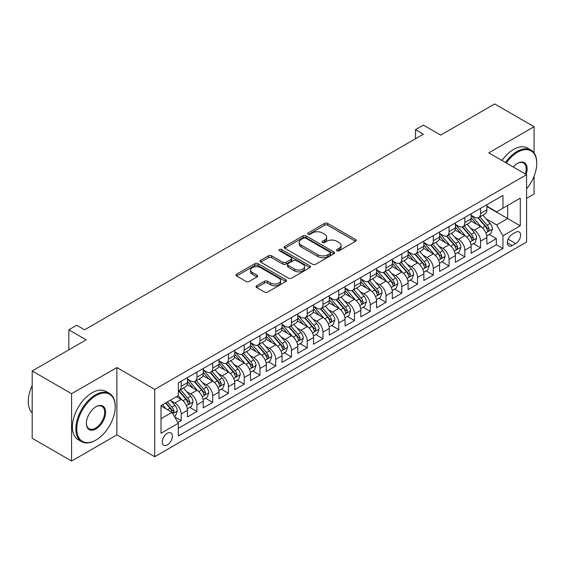 <?xml version="1.0" encoding="UTF-8"?>
<svg xmlns="http://www.w3.org/2000/svg" width="565" height="565" viewBox="0 0 565 565"><rect width="100%" height="100%" fill="white"/><g stroke="black" fill="none" stroke-linecap="round" stroke-linejoin="round"><path stroke-width="0.85" d="M336.91 250.775A1.533 0.883 0 0 0 339.071 250.775L355.505 241.29A2.189 1.264 0 0 0 356.148 240.393A2.189 1.264 0 0 0 355.505 239.504L327.665 223.429A2.189 1.264 0 0 0 324.571 223.429L308.137 232.914A1.533 0.883 0 0 0 307.692 233.543A1.533 0.883 0 0 0 308.137 234.164A1.533 0.883 0 0 0 310.305 234.164L312.431 232.935A6.999 4.04 0 0 1 322.332 232.935L324.649 234.277A6.999 4.04 0 0 1 326.697 237.138A6.999 4.04 0 0 1 324.649 239.991L322.523 241.22A1.533 0.883 0 0 0 322.078 241.848A1.533 0.883 0 0 0 322.523 242.47A1.533 0.883 0 0 0 324.691 242.47L326.817 241.241A6.999 4.04 0 0 1 336.712 241.241L339.035 242.583A6.999 4.04 0 0 1 341.083 245.443A6.999 4.04 0 0 1 339.035 248.296L336.91 249.525A1.533 0.883 0 0 0 336.457 250.147A1.533 0.883 0 0 0 336.91 250.775L336.91 249.525M167.311 444.895A7.133 4.117 120 0 0 171.972 438.61A7.133 4.117 120 0 0 170.877 432.896A7.133 4.117 120 0 0 167.311 433.249A7.133 4.117 120 0 0 162.649 439.535A7.133 4.117 120 0 0 163.744 445.248A7.133 4.117 120 0 0 167.311 444.895M256.672 285.756A2.189 1.264 0 0 0 256.03 286.653A2.189 1.264 0 0 0 256.672 287.543L264.484 292.056A2.189 1.264 0 0 0 267.577 292.056L285.826 281.518A2.189 1.264 0 0 0 286.469 280.621A2.189 1.264 0 0 0 285.826 279.731L257.986 263.657A2.189 1.264 0 0 0 254.893 263.657L236.643 274.195A2.189 1.264 0 0 0 236.001 275.084A2.189 1.264 0 0 0 236.643 275.981L246.079 281.427A2.189 1.264 0 0 0 249.172 281.427L256.983 276.921A2.189 1.264 0 0 0 257.619 276.024A2.189 1.264 0 0 0 256.983 275.134L252.301 272.429A5.848 3.376 0 0 1 250.592 270.042A5.848 3.376 0 0 1 254.201 266.92A5.848 3.376 0 0 1 260.578 267.655L278.905 278.234A5.848 3.376 0 0 1 280.621 280.621A5.848 3.376 0 0 1 277.005 283.743A5.848 3.376 0 0 1 270.628 283.016L267.577 281.25A2.189 1.264 0 0 0 264.484 281.25L256.672 285.756L256.672 287.543L264.484 283.065L264.484 281.25M534.073 152.917L534.073 126.701L494.679 103.96L440.707 135.12L423.376 125.112L415.494 129.66L423.376 134.209L84.581 329.805L76.706 325.256L68.824 329.805L68.824 349.82M71.586 393.72L71.586 461.04L116.884 434.888L116.884 367.561L71.586 393.72L32.191 370.972L86.163 339.812L68.824 329.805M116.884 367.561L154.704 389.398L526.587 174.691L526.587 242.018L154.704 456.718L154.704 389.398M534.073 126.701L488.767 152.861L526.587 174.691M312.586 264.279A2.189 1.264 0 0 0 315.68 264.279L333.929 253.742A2.189 1.264 0 0 0 334.572 252.852A2.189 1.264 0 0 0 333.929 251.962L306.089 235.888A2.189 1.264 0 0 0 302.995 235.888L284.746 246.425A2.189 1.264 0 0 0 284.103 247.315A2.189 1.264 0 0 0 284.746 248.205L312.586 264.279M280.021 251.107A1.533 0.883 0 0 1 281.575 251.319L309.853 267.648L291.625 278.171A2.189 1.264 0 0 1 288.531 278.171L260.691 262.096L260.691 260.31A2.189 1.264 0 0 0 260.055 261.2A2.189 1.264 0 0 0 260.691 262.096M260.691 260.31L268.502 255.797A2.189 1.264 0 0 1 271.596 255.797L282.888 262.315A2.189 1.264 0 0 0 285.982 262.315L291.166 259.328A2.189 1.264 0 0 0 291.801 258.431A2.189 1.264 0 0 0 291.166 257.541L279.407 250.754A1.533 0.883 0 0 1 278.962 250.126A1.533 0.883 0 0 1 279.908 249.313A1.533 0.883 0 0 1 281.575 249.504L309.881 265.847A2.189 1.264 0 0 1 310.517 266.737A2.189 1.264 0 0 1 309.881 267.633L309.881 265.847M71.586 461.04L32.191 438.299L32.191 370.972M526.587 198.35L534.073 194.028L534.073 176.216M177.911 422.493L181.181 420.6L174.642 416.829M170.92 400.762L174.875 403.043A8.913 5.149 60 0 1 181.181 413.961L187.481 410.324L187.481 416.963L196.938 411.504L189.769 407.365M186.676 391.665L190.631 393.946A8.913 5.149 60 0 1 196.938 404.865L203.238 401.221L203.238 407.866L212.694 402.407L205.526 398.269M202.432 382.561L206.387 384.85A8.913 5.149 60 0 1 212.694 395.768L218.994 392.124L218.994 398.77L228.451 393.311L221.282 389.172M218.189 373.465L222.151 375.753A8.913 5.149 60 0 1 228.451 386.665L234.757 383.028L234.757 389.673L244.207 384.214L237.039 380.075M233.952 364.368L237.907 366.65A8.913 5.149 60 0 1 244.207 377.568L250.514 373.931L250.514 380.57L259.964 375.111L252.795 370.972M249.709 355.272L253.664 357.553A8.913 5.149 60 0 1 259.964 368.472L266.27 364.835L266.27 371.473L275.727 366.014L268.552 361.875M265.465 346.176L269.42 348.457A8.913 5.149 60 0 1 275.727 359.375L282.027 355.738L282.027 362.377L291.484 356.918L284.315 352.779M281.222 337.079L285.177 339.36A8.913 5.149 60 0 1 291.484 350.279L297.783 346.642L297.783 353.28L307.24 347.821L300.072 343.682M296.978 327.975L300.933 330.264A8.913 5.149 60 0 1 307.24 341.182L313.54 337.538L313.54 344.184L322.996 338.725L315.828 334.586M312.735 318.879L316.697 321.167A8.913 5.149 60 0 1 322.996 332.079L329.303 328.442L329.303 335.087L338.753 329.628L331.584 325.489M328.498 309.782L332.453 312.071A8.913 5.149 60 0 1 338.753 322.982L345.06 319.345L345.06 325.984L354.509 320.532L347.341 316.386M344.255 300.686L348.21 302.967A8.913 5.149 60 0 1 354.509 313.886L360.816 310.249L360.816 316.887L370.273 311.428L363.097 307.289M360.011 291.589L363.966 293.871A8.913 5.149 60 0 1 370.273 304.789L376.573 301.152L376.573 307.791L386.029 302.332L378.861 298.193M375.767 282.493L379.722 284.774A8.913 5.149 60 0 1 386.029 295.693L392.329 292.056L392.329 298.694L401.786 293.235L394.617 289.096M391.524 273.389L395.486 275.678A8.913 5.149 60 0 1 401.786 286.596L408.085 282.952L408.085 289.598L417.542 284.139L410.374 280M407.287 264.293L411.242 266.581A8.913 5.149 60 0 1 417.542 277.5L423.849 273.856L423.849 280.501L433.298 275.042L426.13 270.903M423.044 255.196L426.999 257.485A8.913 5.149 60 0 1 433.298 268.396L439.605 264.759L439.605 271.398L449.062 265.946L441.887 261.8M438.8 246.1L442.755 248.381A8.913 5.149 60 0 1 449.062 259.3L455.362 255.663L455.362 262.301L464.818 256.842L457.643 252.703M454.557 237.003L458.512 239.285A8.913 5.149 60 0 1 464.818 250.203L471.118 246.566L471.118 253.205L480.575 247.745L480.575 241.107A8.913 5.149 -120 0 0 474.268 230.188L470.313 227.907M473.406 243.607L480.575 247.745M187.481 410.324A8.913 5.149 -120 0 0 181.181 399.406L176.45 396.672M203.238 401.221A8.913 5.149 -120 0 0 196.938 390.309L187.192 384.68M218.994 392.124A8.913 5.149 -120 0 0 212.694 381.213L202.948 375.584M234.757 383.028A8.913 5.149 -120 0 0 228.451 372.109L218.704 366.487M250.514 373.931A8.913 5.149 -120 0 0 244.207 363.013L234.461 357.391M266.27 364.835A8.913 5.149 -120 0 0 259.964 353.916L250.224 348.287M282.027 355.738A8.913 5.149 -120 0 0 275.727 344.82L265.981 339.191M297.783 346.642A8.913 5.149 -120 0 0 291.484 335.723L281.737 330.094M313.54 337.538A8.913 5.149 -120 0 0 307.24 326.627L297.494 320.998M329.303 328.442A8.913 5.149 -120 0 0 322.996 317.523L313.25 311.901M345.06 319.345A8.913 5.149 -120 0 0 338.753 308.426L329.007 302.805M360.816 310.249A8.913 5.149 -120 0 0 354.509 299.33L344.77 293.701M376.573 301.152A8.913 5.149 -120 0 0 370.273 290.233L360.527 284.605M392.329 292.056A8.913 5.149 -120 0 0 386.029 281.137L376.283 275.508M408.085 282.952A8.913 5.149 -120 0 0 401.786 272.04L392.039 266.412M423.849 273.856A8.913 5.149 -120 0 0 417.542 262.937L407.796 257.315M439.605 264.759A8.913 5.149 -120 0 0 433.298 253.84L423.559 248.219M455.362 255.663A8.913 5.149 -120 0 0 449.062 244.744L439.316 239.122M471.118 246.566A8.913 5.149 -120 0 0 464.818 235.647L455.072 230.019M515.711 232.279L512.25 234.284A6.907 3.99 120 0 0 507.737 240.372A6.907 3.99 120 0 0 508.79 245.909A6.907 3.99 120 0 0 512.25 245.563L515.711 243.564A6.907 3.99 120 0 0 520.224 237.477A6.907 3.99 120 0 0 519.164 231.94A6.907 3.99 120 0 0 515.711 232.279M161.011 418.693L172.035 412.323L178.342 423.242L178.342 435.975L502.949 248.565L502.949 235.831L496.649 224.912L486.07 218.81M178.342 423.242L161.011 433.249L161.011 405.592L178.342 395.585L178.342 382.844L502.949 195.434L502.949 208.174L520.28 198.167L520.28 225.823L502.949 235.831M187.481 379.023L190.631 380.845A8.913 5.149 60 0 0 195.087 381.283L201.394 377.646A8.913 5.149 -120 0 0 203.238 373.564L203.238 368.472M203.238 369.927L206.387 371.749A8.913 5.149 60 0 0 210.844 372.187L217.151 368.55A8.913 5.149 -120 0 0 218.994 364.467L218.994 359.375M218.994 360.83L222.151 362.652A8.913 5.149 60 0 0 226.607 363.09L232.907 359.453A8.913 5.149 -120 0 0 234.757 355.371L234.757 350.279M234.757 351.734L237.907 353.549A8.913 5.149 60 0 0 242.364 353.994L248.664 350.356A8.913 5.149 -120 0 0 250.514 346.274L250.514 341.182M250.514 342.637L253.664 344.452A8.913 5.149 60 0 0 258.12 344.897L264.42 341.26A8.913 5.149 -120 0 0 266.27 337.178L266.27 332.079M266.27 333.541L269.42 335.356A8.913 5.149 60 0 0 273.877 335.801L280.184 332.156A8.913 5.149 -120 0 0 282.027 328.081L282.027 322.982M282.027 324.437L285.177 326.259A8.913 5.149 60 0 0 289.633 326.704L295.94 323.06A8.913 5.149 -120 0 0 297.783 318.978L297.783 313.886M297.783 315.341L300.933 317.163A8.913 5.149 60 0 0 305.397 317.601L311.696 313.963A8.913 5.149 -120 0 0 313.54 309.881L313.54 304.789M313.54 306.244L316.697 308.066A8.913 5.149 60 0 0 321.153 308.504L327.453 304.867A8.913 5.149 -120 0 0 329.303 300.785L329.303 295.693M329.303 297.148L332.453 298.97A8.913 5.149 60 0 0 336.91 299.408L343.209 295.77A8.913 5.149 -120 0 0 345.06 291.688L345.06 286.596M345.06 288.051L348.21 289.866A8.913 5.149 60 0 0 352.666 290.311L358.973 286.674A8.913 5.149 -120 0 0 360.816 282.592L360.816 277.493M360.816 278.955L363.966 280.77A8.913 5.149 60 0 0 368.422 281.215L374.729 277.57A8.913 5.149 -120 0 0 376.573 273.495L376.573 268.396M376.573 269.851L379.722 271.673A8.913 5.149 60 0 0 384.179 272.118L390.486 268.474A8.913 5.149 -120 0 0 392.329 264.399L392.329 259.3M392.329 260.755L395.486 262.577A8.913 5.149 60 0 0 399.942 263.015L406.242 259.377A8.913 5.149 -120 0 0 408.085 255.295L408.085 250.203M408.085 251.658L411.242 253.48A8.913 5.149 60 0 0 415.699 253.918L421.999 250.281A8.913 5.149 -120 0 0 423.849 246.199L423.849 241.107M423.849 242.562L426.999 244.384A8.913 5.149 60 0 0 431.455 244.822L437.755 241.184A8.913 5.149 -120 0 0 439.605 237.102L439.605 232.01M439.605 233.465L442.755 235.28A8.913 5.149 60 0 0 447.212 235.725L453.518 232.088A8.913 5.149 -120 0 0 455.362 228.006L455.362 222.914M455.362 224.369L458.512 226.184A8.913 5.149 60 0 0 462.968 226.629L469.275 222.991A8.913 5.149 -120 0 0 471.118 218.909L471.118 213.81M178.342 428.334L496.331 244.744L496.331 238.649L486.875 244.108L486.875 237.47A8.913 5.149 -120 0 0 480.575 226.551L470.829 220.922M471.118 215.272L474.268 217.087A8.913 5.149 -120 0 0 478.725 217.532A8.913 5.149 -120 0 0 480.575 213.45L480.575 208.351M478.725 217.532L485.031 213.888A8.913 5.149 -120 0 0 486.875 209.813L486.875 204.714M181.181 381.206L181.181 386.305A8.913 5.149 60 0 1 179.331 390.387A8.913 5.149 60 0 1 178.342 390.747M179.331 390.387L185.638 386.743A8.913 5.149 -120 0 0 187.481 382.667L187.481 377.568M196.938 372.109L196.938 377.208A8.913 5.149 60 0 1 195.087 381.283M212.694 363.013L212.694 368.112A8.913 5.149 60 0 1 210.844 372.187M228.451 353.916L228.451 359.008A8.913 5.149 60 0 1 226.607 363.09M244.207 344.82L244.207 349.912A8.913 5.149 60 0 1 242.364 353.994M259.964 335.723L259.964 340.815A8.913 5.149 60 0 1 258.12 344.897M275.727 326.627L275.727 331.719A8.913 5.149 60 0 1 273.877 335.801M291.484 317.523L291.484 322.622A8.913 5.149 60 0 1 289.633 326.704M307.24 308.426L307.24 313.526A8.913 5.149 60 0 1 305.397 317.601M322.996 299.33L322.996 304.422A8.913 5.149 60 0 1 321.153 308.504M338.753 290.233L338.753 295.326A8.913 5.149 60 0 1 336.91 299.408M354.509 281.137L354.509 286.229A8.913 5.149 60 0 1 352.666 290.311M370.273 272.04L370.273 277.132A8.913 5.149 60 0 1 368.422 281.215M386.029 262.937L386.029 268.036A8.913 5.149 60 0 1 384.179 272.118M401.786 253.84L401.786 258.94A8.913 5.149 60 0 1 399.942 263.015M417.542 244.744L417.542 249.836A8.913 5.149 60 0 1 415.699 253.918M433.298 235.647L433.298 240.739A8.913 5.149 60 0 1 431.455 244.822M449.062 226.551L449.062 231.643A8.913 5.149 60 0 1 447.212 235.725M464.818 217.454L464.818 222.546A8.913 5.149 60 0 1 462.968 226.629M464.818 250.203L464.818 256.842M449.062 259.3L449.062 265.946M433.298 268.396L433.298 275.042M417.542 277.5L417.542 284.139M401.786 286.596L401.786 293.235M386.029 295.693L386.029 302.332M370.273 304.789L370.273 311.428M354.509 313.886L354.509 320.532M338.753 322.982L338.753 329.628M322.996 332.079L322.996 338.725M307.24 341.182L307.24 347.821M291.484 350.279L291.484 356.918M275.727 359.375L275.727 366.014M259.964 368.472L259.964 375.111M244.207 377.568L244.207 384.214M228.451 386.665L228.451 393.311M212.694 395.768L212.694 402.407M196.938 404.865L196.938 411.504M181.181 413.961L181.181 420.6M172.035 412.323L161.011 405.952M496.649 224.912L507.674 218.542L507.674 205.441L520.28 198.167M486.875 206.536L520.28 225.823M486.875 206.169L496.649 211.811L502.949 208.174M116.884 434.888L154.704 456.718M415.494 129.66L415.494 138.757M489.163 234.51L496.331 238.649M496.331 244.744L502.949 248.565M337.517 250.994L339.035 250.118A6.999 4.04 0 0 0 341.083 247.258L341.083 245.443M326.697 237.138L326.697 238.953A6.999 4.04 0 0 1 324.649 241.813L323.138 242.689M355.505 239.504L355.505 241.29L327.665 225.244A2.189 1.264 0 0 0 324.571 225.244L308.751 234.383M333.929 251.962L333.929 253.742L306.089 237.703A2.189 1.264 0 0 0 302.995 237.703L284.774 248.226L284.746 246.425M330.066 253.473A1.533 0.883 0 0 0 330.511 252.852A1.533 0.883 0 0 0 330.066 252.223L305.623 238.119A1.533 0.883 0 0 0 303.462 238.119L301.216 239.412A6.999 4.04 0 0 0 299.168 242.272A6.999 4.04 0 0 0 301.216 245.125L317.926 254.773A6.999 4.04 0 0 0 327.82 254.773L330.066 253.473L330.066 255.295A1.533 0.883 0 0 0 330.511 254.674L330.511 252.852M299.168 242.272L299.168 244.087A6.999 4.04 0 0 0 301.216 246.947L301.216 245.125M330.066 255.295L327.82 256.588A6.999 4.04 0 0 1 317.926 256.588L301.216 246.947M260.719 262.111L268.502 257.619L268.502 255.797M291.801 258.431L291.801 260.253A2.189 1.264 0 0 1 291.166 261.143L285.982 264.137A2.189 1.264 0 0 1 282.888 264.137L271.596 257.619A2.189 1.264 0 0 0 268.502 257.619M294.605 269.081A5.848 3.376 0 0 0 300.983 269.816A5.848 3.376 0 0 0 304.591 266.694A5.848 3.376 0 0 0 302.882 264.307L296.42 260.578A2.189 1.264 0 0 0 293.327 260.578L288.15 263.565A2.189 1.264 0 0 0 287.507 264.462A2.189 1.264 0 0 0 288.15 265.352L294.605 269.081L294.605 270.903A5.848 3.376 0 0 0 300.983 271.631A5.848 3.376 0 0 0 304.591 268.509L304.591 266.694M287.507 264.462L287.507 266.277A2.189 1.264 0 0 0 288.15 267.174L288.15 265.352M294.605 270.903L288.15 267.174M280.621 280.621L280.621 282.444A5.848 3.376 0 0 1 277.005 285.565A5.848 3.376 0 0 1 270.628 284.831L267.577 283.065A2.189 1.264 0 0 0 264.484 283.065M250.592 270.042L250.592 271.864A5.848 3.376 0 0 0 252.301 274.251L252.301 272.429M256.983 275.134L256.983 276.921L252.301 274.251M285.798 281.532L257.986 265.479A2.189 1.264 0 0 0 254.893 265.479L236.671 275.995M486.748 235.909L490.816 233.557L492.39 229.009A5.904 3.411 -120 0 0 490.095 223.458L482.891 215.124M481.451 227.123L472.912 217.243A17.049 9.845 -120 0 0 471.118 215.364M476.768 224.354L471.994 218.825A14.153 8.171 -120 0 0 471.118 217.871M477.926 217.85L485.208 226.282A5.904 3.411 60 0 1 487.313 230.351L487.743 231.05L488.541 230.937L489.205 229.256A5.904 3.411 -120 0 0 487.101 225.188L479.897 216.854M478.35 217.716L486.175 226.77A3.009 1.737 60 0 1 486.938 227.949L489.205 229.256M526.587 188.816A27.191 15.7 120 0 0 536.75 163.37A27.191 15.7 120 0 0 517.526 152.268A27.191 15.7 120 0 0 506.275 162.967M505.463 162.494A27.855 16.081 -60 0 1 517.053 151.448A27.855 16.081 -60 0 1 530.98 150.071A27.855 16.081 -60 0 1 536.75 162.819A27.855 16.081 -60 0 1 536.75 163.094M513.253 166.993A13.595 7.846 -60 0 1 517.526 163.37L517.526 163.37A13.595 7.846 -60 0 1 526.135 174.43M501.995 160.495A27.855 16.081 -60 0 1 513.585 149.45A27.855 16.081 -60 0 1 527.512 148.065L530.98 150.071M525.309 173.956A12.924 7.465 120 0 0 523.515 163.003A12.924 7.465 120 0 0 517.286 163.511M95.534 440.297L96.008 440.022A27.191 15.7 120 0 0 115.232 406.729A27.191 15.7 120 0 0 96.008 395.627A27.191 15.7 120 0 0 76.784 428.927A27.191 15.7 120 0 0 96.008 440.022L95.534 440.297A27.855 16.081 -60 0 1 81.607 441.675A27.855 16.081 -60 0 1 77.334 419.357A27.855 16.081 -60 0 1 95.534 394.808A27.855 16.081 -60 0 1 109.462 393.431A27.855 16.081 -60 0 1 115.232 406.179A27.855 16.081 -60 0 1 115.232 406.454M96.008 428.927A13.595 7.846 -60 0 1 86.396 423.376A13.595 7.846 -60 0 1 96.008 406.729L96.008 406.729A13.595 7.846 -60 0 1 105.62 412.281A13.595 7.846 -60 0 1 96.008 428.927M86.396 423.1A12.924 7.465 120 0 0 89.072 428.75A12.924 7.465 120 0 0 95.534 428.108A12.924 7.465 120 0 0 103.981 416.716A12.924 7.465 120 0 0 101.997 406.362A12.924 7.465 120 0 0 95.767 406.871M81.607 441.675L78.14 439.676A27.855 16.081 -60 0 1 73.874 417.358A27.855 16.081 -60 0 1 92.067 392.809A27.855 16.081 -60 0 1 105.994 391.432L109.462 393.431M32.191 412.824A27.855 16.081 -60 0 1 32.191 385.528M470.984 245.005L475.059 242.653L476.634 238.105A5.904 3.411 -120 0 0 474.332 232.561L467.135 224.22M465.694 236.227L457.156 226.339A17.049 9.845 -120 0 0 455.362 224.46M461.012 233.451L456.23 227.921A14.153 8.171 -120 0 0 455.362 226.968M462.17 226.946L469.451 235.379A5.904 3.411 60 0 1 471.556 239.447L471.987 240.146L472.785 240.033L473.449 238.352A5.904 3.411 -120 0 0 471.337 234.284L464.14 225.951M462.594 226.812L470.419 235.866A3.009 1.737 60 0 1 471.182 237.046L473.449 238.352M455.228 254.102L459.303 251.75L460.878 247.202A5.904 3.411 -120 0 0 458.575 241.658L451.379 233.324M449.938 245.323L441.399 235.436A17.049 9.845 -120 0 0 439.605 233.564M445.248 242.547L440.474 237.018A14.153 8.171 -120 0 0 439.605 236.064M446.407 236.043L453.695 244.476A5.904 3.411 60 0 1 455.8 248.544L456.223 249.243L457.021 249.13L457.685 247.456A5.904 3.411 -120 0 0 455.581 243.388L448.384 235.047M446.837 235.909L454.663 244.97A3.009 1.737 60 0 1 455.418 246.142L457.685 247.456M439.471 263.198L443.546 260.846L445.121 256.298A5.904 3.411 -120 0 0 442.819 250.754L435.622 242.42M434.174 254.42L425.636 244.532A17.049 9.845 -120 0 0 423.849 242.66M429.492 251.644L424.718 246.114A14.153 8.171 -120 0 0 423.849 245.168M430.65 245.139L437.932 253.572A5.904 3.411 60 0 1 440.036 257.64L440.467 258.339L441.265 258.233L441.929 256.552A5.904 3.411 -120 0 0 439.824 252.484L432.628 244.144M431.081 245.005L438.906 254.066A3.009 1.737 60 0 1 439.662 255.239L441.929 256.552M423.715 272.295L427.783 269.943L429.358 265.395A5.904 3.411 -120 0 0 427.062 259.851L419.859 251.517M418.418 263.516L409.879 253.629A17.049 9.845 -120 0 0 408.085 251.757M413.735 260.74L408.961 255.211A14.153 8.171 -120 0 0 408.085 254.264M414.894 254.243L422.175 262.669A5.904 3.411 60 0 1 424.28 266.737L424.711 267.443L425.509 267.33L426.172 265.649A5.904 3.411 -120 0 0 424.068 261.581L416.864 253.247M415.324 254.102L423.15 263.163A3.009 1.737 60 0 1 423.905 264.342L426.172 265.649M407.958 281.391L412.026 279.046L413.601 274.491A5.904 3.411 -120 0 0 411.306 268.947L404.102 260.613M402.661 272.613L394.123 262.725A17.049 9.845 -120 0 0 392.329 260.853M397.979 269.837L393.205 264.314A14.153 8.171 -120 0 0 392.329 263.361M399.137 263.339L406.419 271.772A5.904 3.411 60 0 1 408.523 275.84L408.954 276.539L409.752 276.426L410.416 274.745A5.904 3.411 -120 0 0 408.311 270.677L401.108 262.344M399.568 263.198L407.386 272.259A3.009 1.737 60 0 1 408.149 273.439L410.416 274.745M392.202 290.495L396.27 288.143L397.845 283.595A5.904 3.411 -120 0 0 395.542 278.044L388.346 269.71M386.905 281.709L378.366 271.829A17.049 9.845 -120 0 0 376.573 269.95M382.223 278.94L377.448 273.411A14.153 8.171 -120 0 0 376.573 272.457M383.381 272.436L390.662 280.869A5.904 3.411 60 0 1 392.767 284.937L393.198 285.636L393.996 285.523L394.66 283.842A5.904 3.411 -120 0 0 392.555 279.774L385.351 271.44M383.805 272.295L391.63 281.356A3.009 1.737 60 0 1 392.393 282.535L394.66 283.842M376.438 299.591L380.513 297.239L382.088 292.691A5.904 3.411 -120 0 0 379.786 287.147L372.589 278.806M371.149 290.813L362.61 280.925A17.049 9.845 -120 0 0 360.816 279.046M366.466 288.037L361.685 282.507A14.153 8.171 -120 0 0 360.816 281.554M367.624 281.532L374.906 289.965A5.904 3.411 60 0 1 377.01 294.033L377.441 294.732L378.239 294.619L378.903 292.938A5.904 3.411 -120 0 0 376.791 288.87L369.595 280.537M368.048 281.398L375.873 290.452A3.009 1.737 60 0 1 376.629 291.632L378.903 292.938M360.682 308.688L364.757 306.336L366.332 301.788A5.904 3.411 -120 0 0 364.03 296.244L356.833 287.903M355.385 299.909L346.846 290.022A17.049 9.845 -120 0 0 345.06 288.15M350.703 297.134L345.928 291.604A14.153 8.171 -120 0 0 345.06 290.65M351.861 290.629L359.142 299.062A5.904 3.411 60 0 1 361.254 303.13L361.678 303.829L362.476 303.716L363.14 302.042A5.904 3.411 -120 0 0 361.035 297.974L353.838 289.633M352.292 290.495L360.117 299.556A3.009 1.737 60 0 1 360.873 300.728L363.14 302.042M344.925 317.784L349.001 315.432L350.575 310.884A5.904 3.411 -120 0 0 348.273 305.34L341.076 297.006M339.629 309.006L331.09 299.118A17.049 9.845 -120 0 0 329.303 297.247M334.946 306.23L330.172 300.7A14.153 8.171 -120 0 0 329.303 299.754M336.104 299.725L343.386 308.158A5.904 3.411 60 0 1 345.49 312.226L345.921 312.925L346.719 312.812L347.383 311.138A5.904 3.411 -120 0 0 345.279 307.07L338.082 298.73M336.535 299.591L344.36 308.652A3.009 1.737 60 0 1 345.116 309.825L347.383 311.138M329.169 326.881L333.237 324.529L334.812 319.981A5.904 3.411 -120 0 0 332.517 314.437L325.313 306.103M323.872 318.102L315.334 308.215A17.049 9.845 -120 0 0 313.54 306.343M319.19 315.327L314.415 309.797A14.153 8.171 -120 0 0 313.54 308.85M320.348 308.829L327.629 317.255A5.904 3.411 60 0 1 329.734 321.323L330.165 322.029L330.963 321.916L331.627 320.235A5.904 3.411 -120 0 0 329.522 316.167L322.318 307.833M320.779 308.688L328.604 317.749A3.009 1.737 60 0 1 329.36 318.921L331.627 320.235M313.413 335.977L317.481 333.625L319.055 329.077A5.904 3.411 -120 0 0 316.76 323.533L309.556 315.199M308.116 327.199L299.577 317.311A17.049 9.845 -120 0 0 297.783 315.44M303.433 324.423L298.659 318.893A14.153 8.171 -120 0 0 297.783 317.947M304.591 317.926L311.873 326.358A5.904 3.411 60 0 1 313.978 330.426L314.408 331.125L315.206 331.012L315.87 329.331A5.904 3.411 -120 0 0 313.766 325.263L306.562 316.93M305.015 317.784L312.841 326.845A3.009 1.737 60 0 1 313.603 328.025L315.87 329.331M297.649 345.081L301.724 342.729L303.299 338.174A5.904 3.411 -120 0 0 300.997 332.63L293.8 324.296M292.359 336.295L283.821 326.415A17.049 9.845 -120 0 0 282.027 324.536M287.677 333.527L282.903 327.997A14.153 8.171 -120 0 0 282.027 327.043M288.835 327.022L296.116 335.455A5.904 3.411 60 0 1 298.221 339.523L298.652 340.222L299.45 340.109L300.114 338.428A5.904 3.411 -120 0 0 298.009 334.36L290.805 326.026M289.259 326.881L297.084 335.942A3.009 1.737 60 0 1 297.847 337.121L300.114 338.428M281.893 354.177L285.968 351.826L287.543 347.277A5.904 3.411 -120 0 0 285.24 341.733L278.044 333.392M276.603 345.392L268.064 335.511A17.049 9.845 -120 0 0 266.27 333.632M271.92 342.623L267.139 337.093A14.153 8.171 -120 0 0 266.27 336.14M273.072 336.119L280.36 344.551A5.904 3.411 60 0 1 282.465 348.619L282.896 349.318L283.694 349.205L284.35 347.524A5.904 3.411 -120 0 0 282.246 343.456L275.049 335.123M273.502 335.984L281.328 345.038A3.009 1.737 60 0 1 282.083 346.218L284.35 347.524M266.136 363.274L270.211 360.922L271.786 356.374A5.904 3.411 -120 0 0 269.484 350.83L262.287 342.489M260.839 354.495L252.301 344.608A17.049 9.845 -120 0 0 250.514 342.736M256.157 351.72L251.383 346.19A14.153 8.171 -120 0 0 250.514 345.236M257.315 345.215L264.597 353.648A5.904 3.411 60 0 1 266.708 357.716L267.132 358.415L267.93 358.302L268.594 356.621A5.904 3.411 -120 0 0 266.489 352.553L259.293 344.219M257.746 345.081L265.571 354.135A3.009 1.737 60 0 1 266.327 355.314L268.594 356.621M250.38 372.37L254.455 370.019L256.03 365.47A5.904 3.411 -120 0 0 253.727 359.926L246.524 351.592M245.083 363.592L236.544 353.704A17.049 9.845 -120 0 0 234.757 351.833M240.4 360.816L235.626 355.286A14.153 8.171 -120 0 0 234.757 354.333M241.559 354.312L248.84 362.744A5.904 3.411 60 0 1 250.945 366.812L251.376 367.511L252.174 367.398L252.838 365.725A5.904 3.411 -120 0 0 250.733 361.657L243.536 353.316M241.989 354.177L249.815 363.239A3.009 1.737 60 0 1 250.57 364.411L252.838 365.725M234.623 381.467L238.691 379.115L240.266 374.567A5.904 3.411 -120 0 0 237.971 369.023L230.767 360.689M229.326 372.688L220.788 362.801A17.049 9.845 -120 0 0 218.994 360.929M224.644 369.913L219.87 364.383A14.153 8.171 -120 0 0 218.994 363.436M225.802 363.415L233.084 371.841A5.904 3.411 60 0 1 235.188 375.909L235.619 376.608L236.417 376.502L237.081 374.821A5.904 3.411 -120 0 0 234.976 370.753L227.773 362.412M226.233 363.274L234.058 372.335A3.009 1.737 60 0 1 234.814 373.507L237.081 374.821M218.867 390.563L222.935 388.212L224.51 383.663A5.904 3.411 -120 0 0 222.215 378.119L215.011 369.785M213.57 381.785L205.031 371.897A17.049 9.845 -120 0 0 203.238 370.026M208.888 379.009L204.113 373.479A14.153 8.171 -120 0 0 203.238 372.533M210.046 372.512L217.327 380.937A5.904 3.411 60 0 1 219.432 385.012L219.863 385.711L220.661 385.598L221.325 383.918A5.904 3.411 -120 0 0 219.22 379.85L212.016 371.516M210.47 372.37L218.295 381.432A3.009 1.737 60 0 1 219.058 382.611L221.325 383.918M203.103 399.66L207.178 397.315L208.753 392.76A5.904 3.411 -120 0 0 206.451 387.216L199.254 378.882M197.814 390.881L189.275 381.001A17.049 9.845 -120 0 0 187.481 379.122M193.131 388.106L188.35 382.583A14.153 8.171 -120 0 0 187.481 381.629M194.289 381.608L201.571 390.041A5.904 3.411 60 0 1 203.675 394.109L204.106 394.808L204.904 394.695L205.568 393.014A5.904 3.411 -120 0 0 203.457 388.946L196.26 380.612M194.713 381.467L202.538 390.528A3.009 1.737 60 0 1 203.301 391.707L205.568 393.014M187.347 408.763L191.422 406.412L192.997 401.863A5.904 3.411 -120 0 0 190.695 396.312L183.498 387.978M182.057 399.978L178.286 395.613M177.375 397.209L176.76 396.496M178.526 390.705L185.814 399.137A5.904 3.411 60 0 1 187.919 403.205L188.35 403.904L189.141 403.791L189.805 402.111A5.904 3.411 -120 0 0 187.7 398.043L180.503 389.709M178.957 390.563L186.782 399.625A3.009 1.737 60 0 1 187.538 400.804L189.805 402.111M174.324 416.278L175.666 415.508L177.241 410.96A5.904 3.411 -120 0 0 174.938 405.416L170.404 400.168M166.174 408.94L162.529 404.717M161.611 406.306L161.011 405.606M165.524 402.986L170.051 408.234A5.904 3.411 60 0 1 172.163 412.302L172.586 413.001L173.384 412.888L174.048 411.207A5.904 3.411 -120 0 0 171.944 407.139L167.41 401.892M165.884 402.774L171.026 408.721A3.009 1.737 60 0 1 171.781 409.9L174.048 411.207M174.875 403.043L181.181 399.406M190.631 393.946L196.938 390.309M206.387 384.85L212.694 381.213M222.151 375.753L228.451 372.109M237.907 366.65L244.207 363.013M253.664 357.553L259.964 353.916M269.42 348.457L275.727 344.82M285.177 339.36L291.484 335.723M300.933 330.264L307.24 326.627M316.697 321.167L322.996 317.523M332.453 312.071L338.753 308.426M348.21 302.967L354.509 299.33M363.966 293.871L370.273 290.233M379.722 284.774L386.029 281.137M395.486 275.678L401.786 272.04M411.242 266.581L417.542 262.937M426.999 257.485L433.298 253.84M442.755 248.381L449.062 244.744M458.512 239.285L464.818 235.647M474.268 230.188L480.575 226.551M480.575 213.45L486.875 209.813M181.181 386.305L187.481 382.667M196.938 377.208L203.238 373.564M212.694 368.112L218.994 364.467M228.451 359.008L234.757 355.371M244.207 349.912L250.514 346.274M259.964 340.815L266.27 337.178M275.727 331.719L282.027 328.081M291.484 322.622L297.783 318.978M307.24 313.526L313.54 309.881M322.996 304.422L329.303 300.785M338.753 295.326L345.06 291.688M354.509 286.229L360.816 282.592M370.273 277.132L376.573 273.495M386.029 268.036L392.329 264.399M401.786 258.94L408.085 255.295M417.542 249.836L423.849 246.199M433.298 240.739L439.605 237.102M449.062 231.643L455.362 228.006M464.818 222.546L471.118 218.909M480.575 241.107L486.875 237.47M508.154 239.2L515.711 243.564M507.363 242.745L512.25 245.563M339.035 250.118L339.035 248.296M322.523 242.47L322.523 241.22M324.649 241.813L324.649 239.991M308.137 234.164L308.137 232.914M324.571 225.244L324.571 223.429M327.665 225.244L327.665 223.429M302.995 237.703L302.995 235.888M306.089 237.703L306.089 235.888M317.926 256.588L317.926 254.773M327.82 256.588L327.82 254.773M271.596 257.619L271.596 255.797M282.888 264.137L282.888 262.315M285.982 264.137L285.982 262.315M291.166 261.143L291.166 259.328M281.575 251.319L281.575 249.504M267.577 283.065L267.577 281.25M270.628 284.831L270.628 283.016M236.643 275.981L236.643 274.195M254.893 265.479L254.893 263.657M257.986 265.479L257.986 263.657M285.826 281.518L285.826 279.731M485.844 232.879L492.355 229.122M472.912 217.243L473.724 216.769M487.101 225.188L490.095 223.458M482.39 227.907L485.208 226.282M470.087 241.975L476.592 238.218M457.156 226.339L457.968 225.866M471.337 234.284L474.332 232.561M466.634 237.003L469.451 235.379M454.331 251.072L460.835 247.315M441.399 235.436L442.204 234.969M455.581 243.388L458.575 241.658M450.877 246.1L453.695 244.476M438.574 260.168L445.079 256.411M425.636 244.532L426.448 244.066M439.824 252.484L442.819 250.754M435.121 255.203L437.932 253.572M422.811 269.265L429.322 265.508M409.879 253.629L410.691 253.162M424.068 261.581L427.062 259.851M419.357 264.3L422.175 262.669M407.054 278.368L413.566 274.611M394.123 262.725L394.935 262.259M408.311 270.677L411.306 268.947M403.601 273.396L406.419 271.772M391.298 287.465L397.809 283.708M378.366 271.829L379.179 271.355M392.555 279.774L395.542 278.044M387.844 282.493L390.662 280.869M375.541 296.561L382.046 292.804M362.61 280.925L363.422 280.452M376.791 288.87L379.786 287.147M372.088 291.589L374.906 289.965M359.785 305.658L366.29 301.901M346.846 290.022L347.659 289.555M361.035 297.974L364.03 296.244M356.331 300.686L359.142 299.062M344.021 314.754L350.533 310.997M331.09 299.118L331.902 298.652M345.279 307.07L348.273 305.34M340.575 309.782L343.386 308.158M328.265 323.851L334.777 320.094M315.334 308.215L316.146 307.748M329.522 316.167L332.517 314.437M324.811 318.886L327.629 317.255M312.509 332.954L319.02 329.19M299.577 317.311L300.389 316.845M313.766 325.263L316.76 323.533M309.055 327.983L311.873 326.358M296.752 342.051L303.264 338.294M283.821 326.415L284.633 325.941M298.009 334.36L300.997 332.63M293.299 337.079L296.116 335.455M280.996 351.148L287.5 347.39M268.064 335.511L268.876 335.038M282.246 343.456L285.24 341.733M277.542 346.176L280.36 344.551M265.239 360.244L271.744 356.487M252.301 344.608L253.113 344.142M266.489 352.553L269.484 350.83M261.786 355.272L264.597 353.648M249.476 369.341L255.987 365.583M236.544 353.704L237.357 353.238M250.733 361.657L253.727 359.926M246.022 364.368L248.84 362.744M233.719 378.437L240.231 374.68M220.788 362.801L221.6 362.334M234.976 370.753L237.971 369.023M230.266 373.472L233.084 371.841M217.963 387.541L224.475 383.776M205.031 371.897L205.844 371.431M219.22 379.85L222.215 378.119M214.509 382.569L217.327 380.937M202.206 396.637L208.718 392.88M189.275 381.001L190.087 380.527M203.457 388.946L206.451 387.216M198.753 391.665L201.571 390.041M186.45 405.734L192.955 401.976M187.7 398.043L190.695 396.312M182.996 400.762L185.814 399.137M172.784 413.622L177.198 411.073M171.944 407.139L174.938 405.416M167.501 409.703L170.051 408.234M536.75 163.37L536.75 162.819M115.232 406.729L115.232 406.179"/></g></svg>
